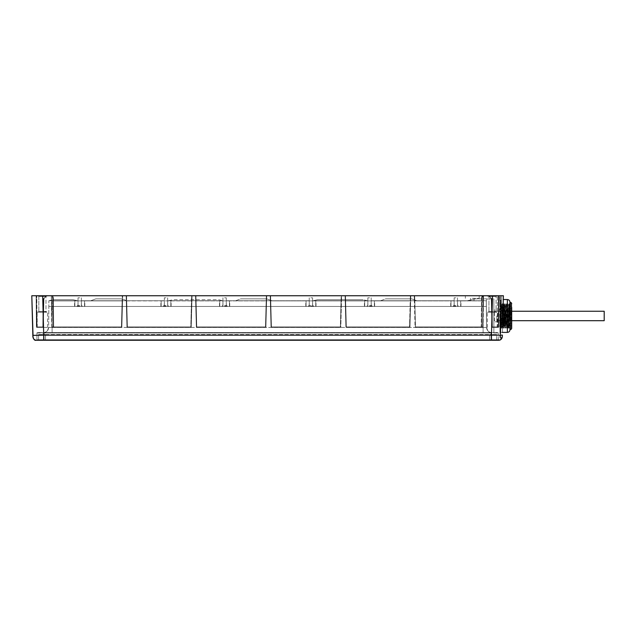 <?xml version="1.0" encoding="UTF-8"?>
<svg xmlns="http://www.w3.org/2000/svg" width="636" height="636" viewBox="0 0 636 636"><rect width="100%" height="100%" fill="white"/><g stroke="black" fill="none" stroke-linecap="round" stroke-linejoin="round"><path stroke-width="0.48" stroke-dasharray="3.18 2.39" d="M52.2 295.74L53.011 300.884L52.192 295.74L51.405 295.74L52.987 295.74L51.381 295.74C52.383 295.494 52.899 296.455 52.947 298.634L53.384 298.785L52.947 298.634C52.899 296.495 52.391 295.525 51.421 295.74C52.748 295.78 53.408 296.797 53.384 298.785L53.686 327.381A0.429 0.429 -90 0 1 53.249 326.952L53.686 326.952L53.376 298.785C53.4 296.797 52.74 295.78 51.405 295.74L122.684 295.74L121.866 326.96L121.428 327.381L52.255 327.381L121.428 327.381L121.428 326.952L121.428 327.381A0.429 0.429 0 0 0 121.866 326.96L122.684 295.74L122.263 295.74L122.112 300.884L122.263 295.74L51.405 295.74L122.199 295.74M51.413 295.74L52.224 327.381L121.428 327.381L53.686 327.381L53.686 326.952L121.866 326.96A0.429 0.429 0 0 1 121.428 327.381A0.429 0.429 0 0 0 121.866 326.96L122.684 295.74L51.413 295.74L52.255 326.952L121.428 326.952L53.249 326.952A0.429 0.429 -90 0 0 53.686 327.381L51.85 326.952L53.265 326.952L53.011 300.884L122.112 300.884L121.428 326.952L122.112 300.884L53.011 300.884L53.265 326.952L51.794 326.952L121.428 326.952L122.247 295.74L121.428 326.952L121.866 326.96A0.429 0.429 0 0 1 121.428 327.381L121.866 326.96L122.549 300.884L122.112 300.884L122.549 300.884L122.684 295.74L122.605 298.729L122.168 298.888L122.605 298.729M501.661 295.74L503.394 295.74L499.936 295.74L500.365 295.74L500.365 315.965L500.365 295.74L501.661 295.74L500.516 337.923L501.661 295.74M499.173 335.204L502.361 335.164L503.394 295.74L31.8 295.74M472.27 295.74L479.186 295.74L472.27 295.74M492.518 295.74L486.437 295.74L498.592 295.74L486.437 295.74L498.592 295.74L492.518 295.74L491.469 335.164L498.362 335.204M42.397 295.74L48.479 295.74L42.397 295.74M410.705 298.729L409.536 326.952L409.966 326.96L409.536 326.952L410.22 300.884L410.649 300.884L410.705 298.729L410.22 300.884L410.784 295.74L409.966 326.96A0.429 0.429 0 0 1 409.536 327.381L409.536 326.952L409.536 327.381L346.326 327.381A0.429 0.429 0 0 1 345.897 326.96L346.326 327.381A0.429 0.429 0 0 1 345.897 326.96L345.078 295.74L345.499 295.74L345.078 295.74L345.897 326.96A0.429 0.429 0 0 0 346.326 327.381L409.536 327.381A0.429 0.429 0 0 0 409.966 326.96A0.429 0.429 0 0 1 409.536 327.381L346.326 327.381L346.326 326.952L409.536 326.952L410.347 295.74L409.536 326.952L409.966 326.96L409.536 327.381A0.429 0.429 0 0 0 409.966 326.96L410.784 295.74L409.966 326.96L410.784 295.74L345.078 295.74L410.784 295.74L410.363 295.74L410.276 298.888L410.363 295.74M341.54 298.729L341.484 300.884L270.761 300.884L270.61 295.74L271.437 326.952L271.008 326.96A0.429 0.429 0 0 0 271.437 327.381L340.371 327.381L271.437 327.381A0.429 0.429 0 0 1 271.008 326.96L270.189 295.74L271.008 326.96L271.437 326.952L271.008 326.96L270.189 295.74L270.61 295.74L270.189 295.74L271.008 326.96A0.429 0.429 0 0 0 271.437 327.381A0.429 0.429 0 0 1 271.008 326.96L340.371 326.952L341.19 295.74L340.371 326.952L340.801 326.96A0.429 0.429 0 0 1 340.371 327.381L340.371 326.952L340.371 327.381A0.429 0.429 0 0 0 340.801 326.96L340.371 326.952L341.055 300.884L341.484 300.884L341.54 298.729L341.055 300.884L341.619 295.74L340.801 326.96A0.429 0.429 0 0 1 340.371 327.381L340.371 326.952L340.371 327.381L271.437 327.381L271.437 326.952L271.437 327.381L340.371 327.381A0.429 0.429 0 0 0 340.801 326.96L341.619 295.74L270.189 295.74L341.619 295.74L341.198 295.74L341.111 298.888L341.198 295.74M414.672 295.74L483.535 295.74L414.672 295.74L414.807 300.884L414.664 295.74L415.491 326.952L415.062 326.96A0.429 0.429 0 0 0 415.491 327.381L482.66 327.381L415.491 327.381A0.429 0.429 0 0 1 415.062 326.96L414.243 295.74L415.062 326.96A0.429 0.429 0 0 0 415.491 327.381A0.429 0.429 0 0 1 415.062 326.96L415.491 327.381L481.237 327.381L481.539 298.785C481.524 296.789 482.183 295.78 483.535 295.74L482.724 295.74L483.535 295.74L482.66 327.381L483.511 295.74C482.175 295.78 481.516 296.797 481.539 298.785L481.221 327.381L482.66 327.381L415.491 327.381L415.491 326.952L415.491 327.381L415.491 326.952L483.098 326.952L415.491 326.952L414.672 295.74M126.572 295.74L192.056 295.74L126.143 295.74L126.572 295.74L126.143 295.74L126.564 295.74L127.391 327.381A0.429 0.429 0 0 1 126.954 326.96L126.143 295.74L126.954 326.96A0.429 0.429 0 0 0 127.391 327.381L190.8 327.381L190.8 326.952L190.8 327.381A0.429 0.429 0 0 0 191.237 326.96A0.429 0.429 0 0 1 190.8 327.381L127.391 327.381L127.391 326.952L127.391 327.381L190.8 327.381L190.8 326.952L190.8 327.381L127.391 327.381A0.429 0.429 0 0 1 126.954 326.96L126.143 295.74L126.954 326.96A0.429 0.429 0 0 0 127.391 327.381L126.954 326.96L127.391 326.952L126.572 295.74M266.651 298.729L266.595 300.884L266.166 300.884L266.595 300.884L266.651 298.729L266.166 300.884L266.73 295.74L265.912 326.96A0.429 0.429 0 0 1 265.482 327.381L196.763 327.381A0.429 0.429 0 0 1 196.325 326.96L195.514 295.74L195.936 295.74L195.514 295.74L196.325 326.96A0.429 0.429 0 0 0 196.763 327.381L196.763 326.952L196.763 327.381L265.482 327.381L265.482 326.952L265.482 327.381A0.429 0.429 0 0 0 265.912 326.96A0.429 0.429 0 0 1 265.482 327.381L196.763 327.381L265.482 327.381L265.482 326.952L265.912 326.96L265.482 327.381A0.429 0.429 0 0 0 265.912 326.96L266.73 295.74L265.912 326.96L266.73 295.74L195.514 295.74L266.73 295.74L266.309 295.74L266.222 298.888L266.309 295.74M48.408 295.748L48.702 295.74C46.484 295.835 44.894 296.885 43.932 298.888C44.894 296.885 46.484 295.835 48.702 295.74C46.595 295.78 45.021 296.797 43.971 298.793L43.51 300.884L43.932 298.888L43.288 326.952A0.429 0.429 0 0 1 42.851 327.381L43.288 326.952L42.851 327.381L36.824 327.381A0.429 0.429 0 0 1 36.395 326.952L36.125 295.74L36.395 326.952A0.429 0.429 0 0 0 36.824 327.381L42.851 327.381A0.429 0.429 0 0 0 43.288 326.952L43.932 298.888C44.894 296.885 46.484 295.835 48.702 295.74C46.484 295.835 44.894 296.885 43.932 298.888C44.894 296.885 46.484 295.835 48.702 295.74C46.484 295.835 44.894 296.885 43.932 298.888L43.971 298.793C45.021 296.797 46.595 295.78 48.702 295.74L47.78 295.74M482.724 295.74L483.511 295.74C482.541 295.502 482.024 296.463 481.977 298.634L482.74 295.74L481.905 300.884L481.969 298.61L481.905 300.884L414.807 300.884L415.491 326.952L414.807 300.884L414.378 300.884L481.905 300.884L481.667 326.952A0.429 0.429 90 0 1 481.237 327.381A0.429 0.429 90 0 0 481.667 326.952L481.905 300.884L481.651 326.952L483.098 326.952L482.66 326.952L483.137 295.74L482.66 327.381L482.66 326.952L415.491 326.952L481.667 326.952L481.221 327.381L482.66 327.381A0.429 0.429 0 0 0 483.098 326.952L483.575 295.74L483.098 326.952A0.429 0.429 0 0 1 482.66 327.381M486.333 295.74L486.492 295.74C488.71 295.835 490.3 296.885 491.262 298.888L491.906 326.952L498.799 326.952L499.069 295.74L498.799 326.952A0.429 0.429 0 0 1 498.37 327.381L492.344 327.381L491.906 326.952A0.429 0.429 0 0 0 492.344 327.381A0.429 0.429 0 0 1 491.906 326.952L491.684 300.884L491.906 326.952A0.429 0.429 0 0 0 492.344 327.381L498.37 327.381L498.37 326.96L497.559 327.381L498.37 327.381A0.429 0.429 0 0 0 498.799 326.952L499.069 295.74L498.799 326.952A0.429 0.429 0 0 1 498.37 327.381A0.429 0.429 0 0 0 498.799 326.952L499.069 295.74L498.799 326.952L498.37 326.96L498.64 295.74L498.37 326.96L491.906 326.952L492.344 326.96L492.113 300.884L491.66 298.729L488.631 295.74L491.66 298.729L492.113 300.884L491.66 298.729L492.113 300.884L492.344 327.381A0.429 0.429 0 0 1 491.906 326.952L491.684 300.884L491.231 298.817C490.181 296.797 488.599 295.78 486.492 295.74C488.599 295.78 490.181 296.797 491.231 298.817L491.684 300.884L491.906 326.952A0.429 0.429 0 0 0 492.344 327.381L498.37 327.381L498.37 326.96L498.37 327.381L492.344 327.381A0.429 0.429 0 0 1 491.906 326.952L491.262 298.888C490.3 296.885 488.71 295.835 486.492 295.74C488.71 295.835 490.3 296.885 491.262 298.888L491.906 326.952L492.344 327.381L492.344 326.96L498.37 326.96L498.64 295.74L498.37 326.96L498.799 326.952A0.429 0.429 -90 0 1 498.37 327.381A0.429 0.429 0 0 0 498.799 326.952L497.185 326.96L498.799 326.952L499.069 295.74L498.799 326.952L491.906 326.952L491.62 300.136C491.859 298.26 490.149 296.797 486.492 295.74C490.149 296.797 491.859 298.26 491.62 300.136L491.262 298.888C490.3 296.885 488.71 295.835 486.492 295.74L487.415 295.74M487.581 295.74L497.455 295.74L487.581 295.74M191.977 298.729L191.921 300.884L191.484 300.884L191.921 300.884L191.977 298.729L191.539 298.888L191.977 298.729L192.056 295.74L191.619 295.74L190.8 326.952L191.237 326.96L190.8 326.952L191.539 298.888L191.484 300.884L126.278 300.884L126.707 300.884L127.391 326.952L190.8 326.952L126.954 326.96L191.237 326.96L192.056 295.74L191.237 326.96A0.429 0.429 0 0 1 190.8 327.381A0.429 0.429 0 0 0 191.237 326.96L192.056 295.74L191.237 326.96L190.8 326.952L191.619 295.74M503.394 295.74L502.432 332.397L503.291 299.54L500.802 299.54L500.802 315.965L500.802 299.54L499.936 298.674L499.936 315.965L499.936 295.74L499.936 337.493L499.936 298.674M33.748 335.196L43.725 335.164L43.725 340.26L36.292 340.26L498.902 340.26L491.469 340.26L491.469 335.164L43.725 335.164L42.692 295.74M500.309 339.974L502.361 335.164L502.194 336.929M36.498 340.26L36.403 340.26A0.517 0.517 90 0 0 36.928 339.751L44.067 339.751L36.928 339.751L36.983 332.994L498.195 332.994L491.056 332.994L491.056 332.564L37.413 332.564L497.757 332.564L491.056 332.564L491.056 332.994L44.123 332.994L44.123 332.564L44.123 332.994L36.983 332.994A0.429 0.429 -90 0 1 37.413 332.564A0.429 0.429 0 0 0 36.983 332.994A0.429 0.429 -90 0 1 37.413 332.564L36.983 332.994L37.413 332.564M491.111 340.26L498.767 340.26L491.111 340.26L491.111 339.751L498.25 339.751L491.111 339.751L491.056 332.994L491.111 339.751L44.067 339.751L44.123 332.994L44.067 339.751L491.111 339.751L491.111 340.26L498.767 340.26A0.517 0.517 0 0 1 498.711 340.26L491.111 340.26M502.154 337.12L501.74 338.439L500.365 337.931L500.365 315.965L500.365 337.931L499.936 337.493M502.861 316.012L501.136 315.965L502.861 316.012L502.361 335.164C501.717 339.362 501.717 339.362 502.361 335.164L502.353 335.387M499.936 315.965L499.936 333.256L499.936 315.965L501.136 315.965L499.936 315.965M509.961 329.798L509.961 302.132M509.961 329.543L509.961 302.394L509.961 329.543M511.455 302.998L511.455 328.939M511.519 328.939L511.519 302.998M511.519 328.828L511.519 303.11L511.519 328.828M509.5 325.735L509.5 323.493L509.5 325.735L511.694 325.735L511.694 324.614M506.073 321.244L511.002 321.244L511.002 310.694L511.002 321.244L511.694 321.935L511.694 310.002L511.694 321.935L511.694 310.002L511.002 310.694L506.073 310.694L506.073 321.244L506.073 310.694M509.5 308.444L509.5 306.202L509.5 308.444L511.694 308.444L511.694 307.323M511.694 315.965L511.694 317.094L511.694 315.965M506.073 308.19L506.073 323.748L506.073 308.19L504.777 308.19L504.777 323.748L504.777 308.19M506.073 323.748L504.777 323.748M504.777 307.061L504.777 324.877L504.777 307.061L501.319 307.061L501.319 324.877L501.319 307.061M504.777 324.877L501.319 324.877M501.319 305.248L501.319 326.689L501.319 305.248L502.353 305.248L502.353 326.689L502.353 305.248M501.319 326.689L502.353 326.689M502.353 326.864L502.353 305.073L502.384 326.912L503.163 305.081L503.911 326.856L504.666 305.081L505.413 326.856L506.169 305.081L506.924 326.856L507.671 305.081L508.426 326.856L509.174 305.081L509.444 310.869M502.424 326.856L502.718 305.248L503.052 325.004C503.259 333.105 503.458 324.05 503.664 313.095L503.998 303.913L504.682 305.081L504.897 304.676L504.11 327.166L503.163 305.081M509.539 303.706L509.794 317.849L509.317 303.69L508.45 328.248L507.584 303.69L506.725 328.248L505.858 303.69L504.992 328.248L504.125 303.69L503.267 328.248L502.4 303.69L501.534 328.248L500.874 327.111L501.74 304.827L502.504 326.244L503.052 327.127L503.664 313.095C503.871 301.822 504.086 301.122 504.3 310.996C504.515 321.085 504.738 332.612 504.952 326.204L505.612 304.111L506.415 327.731L507.226 304.302L508.037 327.532L508.84 304.501L509.102 327.556L509.357 315.965C509.5 303.293 509.643 300.884 509.794 308.722L509.539 303.698L509.317 307.204L508.665 328.248L507.814 303.698L506.94 328.248L506.081 303.698L505.207 328.248L504.356 303.698L503.481 328.248L502.623 303.698L501.764 328.232L500.898 303.698L500.627 308.754L501.279 309.414L499.761 309.414L500.627 308.754M504.984 328.232L504.952 326.204L505.556 325.306L505.851 325.751L504.92 304.676L503.998 303.913M502.353 305.073L502.766 304.366L503.227 328.073L504.086 327.166M503.052 325.004L503.251 328.232M502.615 303.69L501.74 304.827M501.526 328.232L500.882 307.204L500.659 303.698L500.413 308.754M499.761 327.119L500.89 327.119L500.023 304.819L499.761 327.119L499.761 309.414M503.315 304.819L503.672 315.011C503.426 301.544 503.187 301.869 502.941 315.965L502.4 327.119L501.971 315.965C501.74 304.207 501.51 302.02 501.279 309.414L501.55 304.827L500.667 303.69L500.007 304.827M503.267 304.819L502.408 327.111L501.764 328.232M509.102 327.468L508.148 304.286L507.345 327.556L506.534 304.477L505.851 325.751M508.84 304.501L509.531 303.69M507.226 304.31L507.576 303.698L508.148 304.286M506.51 304.477L506.169 305.081L505.628 304.111L506.073 303.69M509.961 315.965L509.961 328.415L509.961 315.965M509.794 317.849L508.975 305.765M509.245 310.702L509.102 305.916L509.07 310.559M506.948 328.232L507.345 327.556L506.924 326.856L506.439 327.731M509.102 325.759L509.102 311.751L509.38 304.731L509.643 310.702M508.864 304.501L509.198 305.081L509.961 304.731L509.961 327.206L509.961 304.731M509.102 311.751L509.102 327.206L509.961 327.206M509.102 327.206L509.102 305.916M496.819 315.965L496.819 321.848L496.819 315.965M493.87 315.965L493.87 321.848L493.87 315.965M493.87 332.564L493.87 298.848L493.87 332.564L491.739 332.564C489.06 332.787 487.335 331.07 486.556 327.429L483.098 327.429L483.098 332.564L491.739 332.564A5.183 5.183 -90 0 1 486.556 327.429L486.262 300.749L487.343 298.848L493.87 298.848L475.839 298.848L467.19 300.749L486.262 300.749L467.19 300.749L475.839 298.848L487.343 298.848L486.262 300.749L486.556 327.429C487.335 331.07 489.06 332.787 491.739 332.564L483.098 332.564L483.098 327.429L486.556 327.429A5.183 5.183 0 0 0 491.739 332.564L493.87 332.564M486.317 300.749L457.515 300.749L460.973 300.749L457.515 300.749L460.687 300.749L457.515 300.749L457.459 306.457L48.821 306.457L486.373 306.457L457.459 306.457L457.515 300.749L486.317 300.749L486.373 306.457L460.647 306.457L486.373 306.457L486.317 300.749L457.515 300.749L457.459 306.457L457.515 300.749L460.687 300.749L460.647 306.457L460.687 300.749L460.647 306.457L460.687 300.749L486.317 300.749L486.556 327.429L486.317 300.749L460.687 300.749L486.317 300.749L486.373 306.457L486.317 300.749M472.27 300.749L474.003 300.749L472.27 300.749M52.096 327.429L52.096 332.564L43.455 332.564L483.098 332.564L52.096 332.564L52.096 327.429L48.638 327.429L483.098 327.429L482.859 300.749L483.098 327.429L52.096 327.429L52.335 300.749L78.013 300.749L78.061 306.457L78.013 300.749L48.877 300.749L52.335 300.749L52.096 327.429M497.757 332.564A0.429 0.429 0 0 1 498.195 332.994A0.429 0.429 90 0 0 497.757 332.564A0.429 0.429 90 0 1 498.195 332.994L497.757 332.564M498.25 339.751L498.195 332.994L498.25 339.751A0.517 0.517 0 0 0 498.711 340.26L498.25 339.751M36.928 339.751A0.517 0.517 0 0 1 36.403 340.26A0.517 0.517 90 0 0 36.928 339.751L36.983 332.994M454.144 300.749L454.191 306.457L371.162 306.457L454.191 306.457L450.733 306.457L454.191 306.457L454.144 300.749L371.209 300.749L371.162 306.457L374.62 306.457L371.162 306.457L371.209 300.749L454.144 300.749L454.191 306.457L454.144 300.749L450.685 300.749L454.144 300.749L450.964 300.749L451.003 306.457L450.964 300.749L374.389 300.749L454.144 300.749L454.191 306.457L454.144 300.749M367.839 300.749L367.894 306.457L364.436 306.457L367.894 306.457L367.839 300.749L312.594 300.749L312.546 306.457L364.706 306.457L312.546 306.457L316.005 306.457L312.546 306.457L312.594 300.749L367.839 300.749L367.894 306.457L367.839 300.749L364.666 300.749L367.839 300.749L367.894 306.457L367.839 300.749L364.666 300.749L364.706 306.457L364.666 300.749L315.774 300.749L364.666 300.749L364.706 306.457L364.666 300.749L367.839 300.749L364.38 300.749L367.839 300.749L367.894 306.457L367.839 300.749M309.223 300.749L309.279 306.457L305.821 306.457L309.279 306.457L309.223 300.749L226.297 300.749L226.249 306.457L306.083 306.457L226.249 306.457L229.707 306.457L226.249 306.457L226.297 300.749L309.223 300.749L309.279 306.457L309.223 300.749L306.051 300.749L309.223 300.749L309.279 306.457L309.223 300.749L305.765 300.749L309.223 300.749L306.051 300.749L306.083 306.457L306.051 300.749L229.469 300.749L306.051 300.749L306.083 306.457L306.051 300.749L309.223 300.749L309.279 306.457L309.223 300.749M222.926 300.749L222.974 306.457L219.515 306.457L222.974 306.457L222.926 300.749L167.681 300.749L167.634 306.457L219.786 306.457L167.634 306.457L171.092 306.457L167.634 306.457L167.681 300.749L222.926 300.749L222.974 306.457L222.926 300.749L219.754 300.749L222.926 300.749L222.974 306.457L222.926 300.749L219.754 300.749L219.786 306.457L219.754 300.749L170.853 300.749L219.754 300.749L219.786 306.457L219.754 300.749L222.926 300.749L168.588 300.749L222.926 300.756L218.561 299.715L172.913 299.715L218.561 299.715L222.926 300.756L222.974 306.457L222.926 300.749M164.311 300.749L164.358 306.457L160.9 306.457L164.358 306.457L164.311 300.749L81.384 300.749L81.329 306.457L161.17 306.457L81.329 306.457L84.787 306.457L81.329 306.457L81.384 300.749L164.311 300.749L164.358 306.457L164.311 300.749L161.139 300.749L164.311 300.749L164.358 306.457L164.311 300.749L160.852 300.749L164.311 300.749L161.139 300.749L161.17 306.457L161.139 300.749L84.556 300.749L161.139 300.749L161.17 306.457L161.139 300.749L164.311 300.749L164.358 306.457L164.311 300.749M48.821 306.457L74.873 306.457L48.821 306.457L48.877 300.749L78.013 300.749L78.061 306.457L78.013 300.749L74.833 300.749L74.873 306.457L74.833 300.749L78.013 300.749L74.833 300.749L74.873 306.457L74.833 300.749L48.877 300.749L48.821 306.457M369.524 306.457L366.845 306.457L369.524 306.457M455.829 306.457L453.15 306.457L455.829 306.457M310.909 306.457L308.229 306.457L310.909 306.457M224.611 306.457L227.29 306.457L224.611 306.457M79.699 306.457L77.02 306.457L79.699 306.457M165.996 306.457L163.317 306.457L165.996 306.457M47.454 330.68L48.638 327.429L48.877 300.749L77.433 300.749L48.877 300.756L53.241 299.715L48.877 300.756L48.638 327.429A5.183 5.183 0 0 1 43.455 332.564A5.183 5.183 90 0 0 48.638 327.429L47.485 330.648M78.013 300.749L74.555 300.749L78.013 300.749L78.061 306.457L78.013 300.749M73.108 299.715L53.241 299.715L73.108 299.715L77.433 300.749L73.108 299.715M81.384 300.749L81.329 306.457L81.384 300.749L84.556 300.749L84.516 306.457L84.556 300.749L81.384 300.749L84.842 300.749L81.384 300.749L84.556 300.749L81.384 300.749L81.329 306.457L81.384 300.749M167.681 300.749L167.634 306.457L167.681 300.749L170.853 300.749L170.822 306.457L170.853 300.749L167.681 300.749L219.754 300.749L167.681 300.749L171.14 300.749L167.681 300.749L167.634 306.457L167.681 300.749M226.297 300.749L226.249 306.457L226.297 300.749L229.469 300.749L229.437 306.457L229.469 300.749L226.297 300.749L229.755 300.749L226.297 300.749L229.469 300.749L226.297 300.749L226.249 306.457L226.297 300.749M312.594 300.749L312.546 306.457L312.594 300.749L315.774 300.749L315.734 306.457L315.774 300.749L312.594 300.749L364.666 300.749L312.594 300.749L312.546 306.457L312.594 300.749M371.209 300.749L371.162 306.457L371.209 300.749L374.389 300.749L374.35 306.457L374.389 300.749L371.209 300.749L371.162 306.457L371.209 300.749L374.389 300.749L374.35 306.457L374.389 300.749L450.964 300.749L371.209 300.749L374.668 300.749L371.209 300.749L371.162 306.457L371.209 300.749M487.74 330.68L486.556 327.429L487.709 330.648M457.515 300.749L457.459 306.457L457.515 300.749M313.174 300.749L367.473 300.749L313.174 300.749L317.499 299.715L363.148 299.715L317.499 299.715L313.174 300.749M315.774 300.749L315.734 306.457L315.774 300.749M367.473 300.749L363.148 299.715L367.473 300.749M380.527 300.749L416.834 300.749L380.527 300.749L416.834 300.749L380.527 300.749L385.71 298.848L411.651 298.848L385.71 298.848L411.651 298.848L385.71 298.848L380.527 300.749M450.964 300.749L451.003 306.457L450.964 300.749M416.834 300.749L411.651 298.848L416.834 300.749M306.051 300.749L229.469 300.749L306.051 300.749M235.606 300.749L271.922 300.749L235.606 300.749L271.922 300.749L235.606 300.749L240.798 298.848L266.73 298.848L240.798 298.848L266.73 298.848L240.798 298.848L235.606 300.749M229.469 300.749L229.437 306.457L229.469 300.749M271.922 300.749L266.73 298.848L271.922 300.749M168.588 300.749L172.913 299.715L168.588 300.749M170.853 300.749L170.822 306.457L170.853 300.749M161.139 300.749L84.556 300.749L161.139 300.749M127.001 300.749L90.694 300.749L127.001 300.749L90.694 300.749L127.001 300.749L121.818 298.848L95.877 298.848L121.818 298.848L95.877 298.848L121.818 298.848L127.001 300.749M84.556 300.749L84.516 306.457L84.556 300.749M90.694 300.749L95.877 298.848L90.694 300.749M369.524 305.678L371.774 305.678L369.524 305.678M369.524 297.815L367.862 297.815L369.524 297.815M455.829 305.678L453.579 305.678L455.829 305.678M455.829 297.815L454.168 297.815L455.829 297.815M310.909 305.678L308.667 305.678L310.909 305.678M310.909 297.815L312.57 297.815L310.909 297.815M224.611 305.678L226.853 305.678L224.611 305.678M224.611 297.815L226.273 297.815L224.611 297.815M79.699 305.678L77.449 305.678L79.699 305.678M79.699 297.815L78.037 297.815L79.699 297.815M165.996 305.678L163.754 305.678L165.996 305.678M165.996 297.815L164.334 297.815L165.996 297.815M472.27 298.332L479.186 298.332L472.27 298.332M509.5 315.965L509.5 317.094L509.5 315.965M492.518 295.835L486.437 295.74L492.518 295.835M496.843 295.74L488.194 295.74L496.843 295.74L496.088 296.487L496.088 311.465L496.843 312.212L488.194 312.212L488.941 311.465L488.941 296.487L488.194 295.74L496.843 295.74L488.194 295.74L488.941 296.487L496.088 296.487L496.088 311.465L496.843 312.212L488.194 312.212L496.843 312.212L488.194 312.212L488.941 311.465L496.088 311.465L488.941 311.465L488.941 296.487L496.088 296.487L488.941 296.487L496.088 296.487L496.843 295.74M487.383 312.212L497.781 311.942L487.383 312.212M492.518 327.381L497.646 327.381L492.518 327.381M42.397 295.835L36.324 295.74L42.397 295.835M46.722 295.74L38.081 295.74L46.722 295.74L45.975 296.487L45.975 311.465L46.722 312.212L38.081 312.212L38.828 311.465L38.828 296.487L38.081 295.74L46.722 295.74L38.081 295.74L38.828 296.487L45.975 296.487L45.975 311.465L46.722 312.212L38.081 312.212L46.722 312.212L38.081 312.212L38.828 311.465L45.975 311.465L38.828 311.465L38.828 296.487L45.975 296.487L38.828 296.487L45.975 296.487L46.722 295.74M37.27 312.212L47.66 311.942L37.27 312.212M42.397 327.381L47.525 327.381L42.397 327.381M488.941 311.465L496.088 311.465L488.941 311.465M38.828 311.465L45.975 311.465L38.828 311.465M345.157 298.729L345.213 300.884L410.22 300.884L345.213 300.884L345.157 298.729L345.642 300.884L345.499 295.74L345.587 298.888L345.157 298.729L345.078 295.74L345.897 326.96A0.429 0.429 0 0 0 346.326 327.381L346.326 326.952L346.326 327.381L409.536 327.381L409.536 326.952L345.897 326.96L346.326 326.952L345.507 295.74L346.326 326.952L345.897 326.96L345.078 295.74M195.586 298.729L196.079 300.884L195.936 295.74L196.023 298.888L195.586 298.729L196.325 326.96L196.763 327.381L196.325 326.96L196.763 326.952L195.944 295.74L196.763 326.952L265.482 326.952L266.166 300.884L196.079 300.884L196.763 326.952L265.482 326.952L196.763 326.952L196.079 300.884L195.65 300.884L195.586 298.729L195.65 300.884L266.166 300.884L265.482 326.952L266.301 295.74L265.482 326.952L196.325 326.96L195.514 295.74M36.824 327.381L36.824 326.96L36.824 327.381A0.429 0.429 0 0 1 36.395 326.952L37.039 326.952L36.824 327.381L42.851 327.381L36.824 327.381L36.785 295.74L37.039 326.952L42.835 326.952L42.851 327.381A0.429 0.429 0 0 0 43.288 326.952A0.429 0.429 0 0 1 42.851 327.381A0.429 0.429 0 0 0 43.288 326.952L43.51 300.884L43.288 326.952A0.429 0.429 0 0 1 42.851 327.381L36.824 327.381A0.429 0.429 0 0 1 36.395 326.952L36.125 295.74L36.395 326.952A0.429 0.429 0 0 0 36.824 327.381L42.851 327.381A0.429 0.429 0 0 0 43.288 326.952L43.932 298.888L43.288 326.952A0.429 0.429 0 0 1 42.851 327.381L36.824 327.381L42.851 327.381L42.835 326.952L42.851 327.381L42.851 326.96L36.824 326.96L36.824 327.381A0.429 0.429 0 0 1 36.395 326.952L36.125 295.74L36.395 326.952A0.429 0.429 0 0 0 36.824 327.381A0.429 0.429 0 0 1 36.395 326.952L36.824 326.96L36.395 326.952A0.429 0.429 0 0 0 36.824 327.381A0.429 0.429 0 0 1 36.395 326.952L36.125 295.74L36.395 326.952L36.824 326.96L36.554 295.74L36.824 326.96L36.395 326.952L36.125 295.74L36.395 326.952L42.835 326.952L43.057 300.884L43.534 298.618L46.388 295.74L43.534 298.618L43.057 300.884L43.51 300.884L43.081 300.884L43.534 298.729L43.081 300.884L43.534 298.729L46.563 295.74L43.534 298.729L43.081 300.884L43.534 298.729L46.563 295.74L43.534 298.729L46.563 295.74L43.534 298.729L43.081 300.884L42.851 326.96L43.081 300.884L43.51 300.884L43.081 300.884L42.851 326.96L36.824 326.96L36.554 295.74L36.824 326.96L42.851 326.96L43.081 300.884L43.51 300.884L43.057 300.884L42.835 326.952L43.288 326.952L42.835 326.952L43.081 300.884L42.851 326.96L36.824 326.96L43.288 326.952L36.824 326.96L36.554 295.74L36.824 327.381M43.51 300.82L43.081 300.884L43.51 300.82M488.257 295.74C490.618 297.211 491.755 298.658 491.676 300.081L491.739 300.884L491.676 300.081C491.755 298.658 490.618 297.211 488.257 295.74M271.437 326.952L270.626 295.74L271.437 326.952L340.371 326.952L271.437 326.952L270.761 300.884L270.324 300.884L341.055 300.884L340.371 326.952L271.437 326.952M491.66 298.729L488.631 295.74L491.66 298.729M491.906 326.952L492.344 327.381A0.429 0.429 0 0 1 491.906 326.952A0.429 0.429 0 0 0 492.344 327.381L498.37 327.381L498.401 295.74L498.37 327.381A0.429 0.429 0 0 0 498.799 326.952A0.429 0.429 0 0 1 498.37 327.381L491.97 326.96L497.185 326.96L497.455 295.74L497.185 326.96L491.97 326.96L491.739 300.884L491.906 326.952L491.684 300.884L492.129 300.884L491.66 298.642L492.129 300.884L492.344 327.381L492.113 300.884L491.684 300.884L492.113 300.884L492.344 326.96L498.799 326.952L492.344 326.952L492.129 300.884L491.684 300.884M488.798 295.74L491.66 298.642L488.798 295.74M196.763 327.381A0.429 0.429 0 0 1 196.325 326.96A0.429 0.429 0 0 0 196.763 327.381M496.613 339.727L38.581 339.727L38.581 334.544L45.498 334.544L38.581 334.544L38.581 339.727L496.613 339.727L496.613 334.544L489.696 334.544L496.613 334.544L496.613 339.727M45.498 334.544L489.696 334.544L45.498 334.544L45.498 339.727L45.498 334.544M604.2 311.25L604.2 320.687M511.694 320.687L494.403 320.687L494.403 311.25L494.403 320.687M511.694 311.25L494.403 311.25M53.694 327.381L53.265 326.952L52.987 295.74L53.249 326.952A0.429 0.429 0 0 0 53.686 327.381L53.265 326.952A0.429 0.429 0 0 0 53.686 327.381L52.255 327.381A0.429 0.429 0 0 1 51.818 326.952L51.349 295.74M500.802 315.965L500.802 332.397L500.802 315.965M507.369 332.397L507.369 299.54M510.31 329.543L510.31 302.394M505.302 312.292L506.2 312.427M504.086 315.965L504.086 324.614L504.086 315.965M504.181 315.965L504.181 323.939L504.181 315.965M44.067 340.26L44.067 339.751L44.067 340.26L36.403 340.26L44.067 340.26M369.524 306.107L372.203 306.107L369.524 306.107M455.829 306.107L453.15 306.107L455.829 306.107M310.909 306.107L313.588 306.107L310.909 306.107M224.611 306.107L227.29 306.107L224.611 306.107M79.699 306.107L77.02 306.107L79.699 306.107M165.996 306.107L163.317 306.107L165.996 306.107M345.642 300.884L346.326 326.952L345.642 300.884M346.326 327.381A0.429 0.429 0 0 1 345.897 326.96A0.429 0.429 0 0 0 346.326 327.381M270.268 298.729L270.324 300.884L270.268 298.729L270.697 298.888L270.268 298.729L270.189 295.74M483.511 295.74C482.533 295.541 482.016 296.503 481.969 298.634L481.539 298.785L481.977 298.634L481.667 326.952L481.221 327.381M414.322 298.729L414.378 300.884L414.322 298.729L414.752 298.888L414.322 298.729L414.243 295.74M121.428 327.381A0.429 0.429 0 0 0 121.866 326.96M190.8 327.381A0.429 0.429 0 0 0 191.237 326.96A0.429 0.429 0 0 1 190.8 327.381M126.651 298.888L126.214 298.729L126.278 300.884L126.214 298.729L126.651 298.888M43.932 298.888L43.534 298.729L43.932 298.888M43.971 298.793L43.534 298.618L43.971 298.793M42.851 327.381A0.429 0.429 0 0 0 43.288 326.952L43.518 300.645M409.536 326.952L346.326 326.952L409.536 326.952M497.559 327.381L497.185 326.96L498.37 327.381A0.429 0.429 0 0 0 498.799 326.952L498.37 327.381M340.371 327.381A0.429 0.429 0 0 0 340.801 326.96M491.231 298.817L491.66 298.642L491.231 298.817M126.707 300.884L191.484 300.884L190.8 326.952L127.391 326.952L126.707 300.884M127.391 327.381A0.429 0.429 0 0 1 126.954 326.96M265.912 326.96L265.482 326.952L265.912 326.96M489.696 339.727L489.696 334.544L489.696 339.727M502.432 332.397L500.802 332.397L499.936 333.256M504.825 327.922L505.437 326.856L505.707 327.357M502.766 304.366L503.179 305.081M505.723 327.357L505.223 328.232M504.11 327.166L503.489 328.232M503.275 304.827L502.623 303.698M508.959 327.755L508.45 328.24M509.102 327.556L509.961 328.415M507.25 304.302L507.695 305.081L508.132 304.286M508.442 328.232L508.037 327.532L508.442 326.856L508.935 327.747M506.423 327.731L506.709 328.232M506.534 304.477L506.081 303.698M493.87 310.09L496.819 310.09L504.428 307.665L504.428 315.965L504.428 307.665L499.761 307.323M499.761 324.614L504.428 324.265L504.428 315.965L504.428 324.265L496.819 321.848L493.87 321.848M483.098 332.564L491.715 332.564L483.098 332.564M52.096 332.564L43.479 332.564L52.096 332.564M74.603 306.457L74.555 300.749M460.917 306.457L460.973 300.749M316.005 306.457L316.052 300.749M364.436 306.457L364.38 300.749M450.733 306.457L450.685 300.749M374.62 306.457L374.668 300.749M305.821 306.457L305.765 300.749M229.707 306.457L229.755 300.749M219.515 306.457L219.468 300.749M171.092 306.457L171.14 300.749M160.9 306.457L160.852 300.749M84.787 306.457L84.842 300.749M367.282 305.678L366.845 306.457M372.203 306.457L371.774 305.678M367.862 297.815L367.799 305.678M371.185 297.815L371.257 305.678M453.579 305.678L453.15 306.457M458.508 306.457L458.071 305.678M454.168 297.815L454.096 305.678M457.491 297.815L457.554 305.678M308.667 305.678L308.229 306.457M313.588 306.457L313.151 305.678M309.247 297.815L309.183 305.678M312.57 297.815L312.642 305.678M222.369 305.678L221.932 306.457M227.29 306.457L226.853 305.678M222.95 297.815L222.878 305.678M226.273 297.815L226.344 305.678M77.449 305.678L77.02 306.457M82.378 306.457L81.941 305.678M78.037 297.815L77.966 305.678M81.36 297.815L81.424 305.678M163.754 305.678L163.317 306.457M168.675 306.457L168.238 305.678M164.334 297.815L164.263 305.678M167.658 297.815L167.721 305.678M470.545 300.749L470.545 298.332M474.003 300.749L474.003 298.332M479.186 298.332L479.186 295.74M465.353 298.332L465.353 295.74M509.5 306.202L511.694 306.202M509.5 323.493L511.694 323.493M509.5 314.844L511.694 314.844L509.5 314.844M509.5 317.094L511.694 317.094L509.5 317.094M487.391 327.381L487.255 311.942L487.391 327.381M497.646 327.381L497.781 311.942L497.646 327.381M37.27 327.381L37.134 311.942L37.27 327.381M47.525 327.381L47.66 311.942L47.525 327.381M481.929 295.74L481.651 326.952A0.429 0.429 0 0 1 481.237 327.381A0.429 0.429 0 0 0 481.667 326.952L481.929 295.74M52.224 327.381A0.429 0.429 0 0 1 51.794 326.952L51.309 295.74M498.799 326.952L499.069 295.74L498.799 326.952M126.143 295.74L126.214 298.729M486.492 295.74L487.025 295.764"/><path stroke-width="0.95" d="M122.199 295.74L122.684 295.74M500.309 339.974L491.469 340.26L498.902 340.26C501.359 339.902 502.512 338.201 502.361 335.164L491.469 335.164L492.502 295.74L503.394 295.74L503.291 299.54L507.369 299.54L507.369 332.397C508.943 332.238 509.81 331.38 509.961 329.798L509.961 302.132C509.81 300.558 508.943 299.699 507.369 299.54M492.502 295.74L31.8 295.74L33.024 335.18M410.363 295.74L410.784 295.74M341.198 295.74L341.619 295.74M482.74 295.74L483.535 295.74M191.635 295.74L192.056 295.74M266.309 295.74L266.73 295.74M47.78 295.74L48.225 295.74M52.192 295.74L51.405 295.74M502.861 316.012L503.394 295.74M498.362 335.204L499.173 335.204M491.111 340.26L36.292 340.26C33.835 339.902 32.682 338.201 32.834 335.164L31.8 295.74M32.834 335.164C33.215 339.067 34.368 340.761 36.292 340.26L43.725 340.26L43.725 335.164L32.841 335.387M509.961 329.543L510.31 329.543A1.383 1.383 0 0 0 511.455 328.939L511.455 302.998A1.383 1.383 180 0 0 510.31 302.394L510.31 329.543M511.455 302.998L511.455 328.939M511.694 307.323L511.694 328.16A1.383 1.383 0 0 1 511.519 328.828M511.694 303.777A1.383 1.383 0 0 0 511.519 303.11M511.694 328.16L511.694 325.735M511.694 324.614L511.694 321.935M511.694 310.002L511.694 308.444M498.767 340.26A0.517 0.517 -90 0 1 498.25 339.751A0.517 0.517 -90 0 0 498.767 340.26L498.696 340.26M511.694 320.687L604.2 320.687L604.2 311.25L511.694 311.25M491.469 340.26L491.469 335.164L43.725 335.164L42.692 295.74M502.432 332.397L507.369 332.397"/></g></svg>
